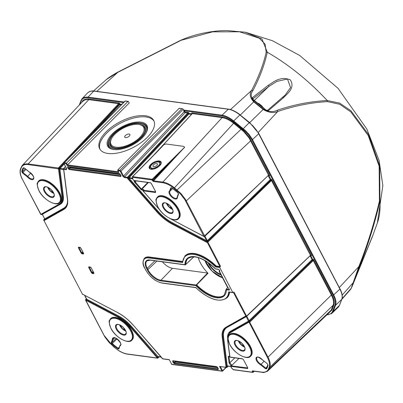 <?xml version="1.0" encoding="UTF-8"?>
<svg xmlns="http://www.w3.org/2000/svg" width="403" height="403" viewBox="0 0 403 403"><rect width="100%" height="100%" fill="white"/><g stroke="black" fill="none" stroke-linecap="round" stroke-linejoin="round"><path stroke-width="0.6" d="M258.741 103.38L258.106 103.521M245.019 32.195L261.965 38.95L267.28 52.244C264.635 64.545 259.844 77.341 252.913 90.625C250.344 93.879 250.701 97.531 253.991 101.581L263.502 109.243C268.62 111.963 273.204 112.296 277.254 110.236C293.787 104.649 310.436 101.415 327.211 100.528L339.664 103.113L350.867 110.689L368.594 134.637L379.686 165.809L379.918 201.354C374.558 224.133 367.677 246.062 359.275 267.129L351.436 287.974A1.934 1.501 -155.2 0 1 351.431 287.994A1.934 1.501 -155.2 0 1 351.215 288.311L358.826 266.595C367.204 245.603 374.07 223.776 379.425 201.107L379.158 166.253L368.236 135.569L350.771 111.863L339.714 104.276L327.412 101.611C310.718 102.599 294.165 105.898 277.753 111.51C273.39 113.308 268.524 112.628 263.159 109.465L253.754 101.888C249.951 97.662 249.23 93.849 251.598 90.443C258.57 77.22 263.431 64.5 266.176 52.279L265.098 44.164L259.371 38.22L239.528 31.802L212.492 31.862L180.267 40.507M355.486 277.244A0.967 0.519 -156.2 0 0 355.506 277.209A0.967 0.519 -156.2 0 0 355.522 277.163L354.529 279.803A0.967 0.816 15.8 0 0 354.58 279.637M372.291 236.616L365.314 253.991A0.967 0.519 -158 0 0 365.33 253.955L372.473 236.41L377.354 222.945L382.85 185.526L379.082 160.394L366.806 128.955L338.001 88.297L299.691 55.463L272.383 40.698L245.664 32.326M355.522 277.163L372.342 236.752L353.567 282.841M266.111 110.105L268.443 110.598A0.967 0.71 -130.8 0 0 267.411 110.452A0.967 0.71 -130.8 0 0 267.401 110.462L266.111 110.105L252.661 99.057M282.71 97.4L285.279 94.947L290.548 87.537L287.475 79.003L276.881 81.416L268.68 86.569L252.782 98.926A0.967 0.705 -128.2 0 0 252.364 97.642L252.092 98.816L253.049 99.581M254.248 100.498L268.68 86.569A0.967 0.72 -127.5 0 0 268.277 85.28C273.808 81.93 280.342 75.835 290.306 79.854C295.349 87.874 287.772 93.123 283.601 97.622L268.443 110.598M350.706 289.289L351.215 288.311L342.016 298.704M180.312 40.693L117.757 72.384L106.256 79.643L93.561 90.937M327.412 101.611A1.934 1.365 87.9 0 0 327.211 100.528A136.179 66.641 44.9 0 0 267.28 52.244A1.934 1.647 -168.8 0 0 266.176 52.279M252.913 90.625A1.934 1.506 -152.9 0 0 251.598 90.443L230.496 109.551M96.801 91.365L117.757 72.384A1.934 0.292 -119.2 0 0 117.54 72.268C108.1 77.572 105.893 79.985 106.261 79.643M253.991 101.581L240.334 115.011M263.502 109.243A1.934 0.494 135.7 0 0 263.159 109.465L249.739 122.588M277.254 110.236A1.934 1.315 71.9 0 1 277.753 111.51L258.242 132.446M377.354 222.945A136.179 66.641 44.9 0 0 379.918 201.354A1.934 0.262 -167.4 0 0 379.425 201.107M359.275 267.129A1.934 0.529 -158.7 0 0 358.826 266.595L339.336 287.51M353.774 281.914A1.934 1.768 -164.8 0 1 353.522 282.317L342.187 295.122M361.476 263.315A0.967 0.494 22 0 1 361.577 263.698A0.967 0.494 22 0 1 361.567 263.728M282.427 97.647A0.967 0.73 49.7 0 1 283.601 97.622M229.287 292.165A29.661 14.518 44.9 0 1 226.954 297.862L227.262 297.555A29.661 14.518 -135.1 0 0 229.569 292.205M149.271 256.978A15.49 7.581 -135.1 0 0 144.622 258.147L144.314 258.459A15.49 7.581 44.9 0 1 148.964 257.29L149.271 256.978L182.529 261.466M216.164 266.005A29.661 14.518 -135.1 0 0 185.239 255.683L184.932 255.991A29.661 14.518 44.9 0 1 215.852 266.318L216.164 266.005L219.887 266.509L207.273 242.379L206.679 242.299L206.85 241.634L207.374 241.704L271.682 179.476L271.446 180.499L207.888 242.132L220.501 266.262L219.887 266.509M231.02 365.803L229.08 362.927L228.274 356.574A0.484 0.358 -7.3 0 0 228.944 356.484L229.75 362.836L231.866 365.098L231.045 365.869L247.669 367.879M131.665 330.525A15.107 7.39 44.9 0 1 132.184 339.815L131.887 340.112A15.107 7.39 44.9 0 0 131.368 330.823A15.107 7.39 44.9 0 0 120.643 319.75A15.107 7.39 44.9 0 0 110.482 318.788L110.78 318.491A15.107 7.39 44.9 0 1 120.94 319.448A15.107 7.39 44.9 0 1 131.665 330.525M250.454 346.55A15.107 7.39 44.9 0 1 250.973 355.839L250.676 356.136A15.107 7.39 44.9 0 0 250.157 346.852A15.107 7.39 44.9 0 0 239.432 335.775A15.107 7.39 44.9 0 0 229.277 334.812L229.574 334.515A15.107 7.39 44.9 0 1 239.735 335.477A15.107 7.39 44.9 0 1 250.454 346.55M59.704 192.876A15.107 7.39 44.9 0 1 60.223 202.165L59.926 202.462A15.107 7.39 44.9 0 0 59.407 193.178A15.107 7.39 44.9 0 0 48.682 182.101A15.107 7.39 44.9 0 0 38.522 181.143L38.819 180.841A15.107 7.39 44.9 0 1 48.98 181.803A15.107 7.39 44.9 0 1 59.704 192.876M178.494 208.905A15.107 7.39 44.9 0 1 179.013 218.189L178.715 218.491A15.107 7.39 44.9 0 0 178.197 209.202A15.107 7.39 44.9 0 0 167.477 198.13A15.107 7.39 44.9 0 0 157.316 197.168L157.613 196.871A15.107 7.39 44.9 0 1 167.774 197.828A15.107 7.39 44.9 0 1 178.494 208.905M148.173 161.014L132.602 176.645L152.183 179.285L184.544 147.332L183.879 146.395L166.192 144.007L164.041 144.566L147.992 161.195M219.882 266.857L219.766 267.537L215.58 266.967L215.852 266.318L219.882 266.857L220.501 266.262M196.029 287.541L195.712 287.485A29.177 14.281 -135.1 0 0 228.627 291.928L232.813 292.492L219.766 267.537M232.813 292.492L233.322 292.573L233.941 291.979L246.555 316.103L246.44 316.431A0.484 0.353 -82.3 0 1 245.941 316.35L233.448 292.452M264.136 361.244L260.57 364.765A5.36 2.625 44.9 0 1 256.086 357.914A5.36 2.625 44.9 0 1 262.474 359.819L267.27 363.682L268.02 364.977A0.484 0.393 -172.9 0 1 267.839 364.619L267.27 363.682M172.736 188.533L170.051 191.087A4.876 2.388 -135.1 0 0 171.814 196.226A4.876 2.388 -135.1 0 0 176.957 197.974L177.219 196.825M114.865 337.88L113.062 339.538L111.868 342.636L112.236 343.411A26.296 12.866 -135.1 0 0 118.245 348.252L119.313 347.114M100.015 149.342A30.502 14.407 152.4 0 1 113.671 127.308A30.502 14.407 152.4 0 1 146.103 116.991A30.502 14.407 152.4 0 1 154.011 121.112M113.671 149.543A22.195 10.483 152.4 0 1 113.329 149.493A22.195 10.483 152.4 0 1 110.8 135.519A22.195 10.483 152.4 0 1 136.506 122.084A22.195 10.483 152.4 0 1 146.536 132.134A22.195 10.483 152.4 0 1 113.671 149.543M158.303 161.996A5.038 2.378 152.4 0 1 159.669 162.772A5.038 2.378 152.4 0 1 157.553 166.444A5.038 2.378 152.4 0 1 152.107 168.212A5.038 2.378 152.4 0 1 150.742 167.436A5.038 2.378 152.4 0 1 152.858 163.764A5.038 2.378 152.4 0 1 158.303 161.996M153.654 166.661A2.519 1.189 152.4 0 1 153.619 164.767A2.519 1.189 152.4 0 1 156.974 163.598A2.519 1.189 152.4 0 1 156.545 165.648A2.519 1.189 152.4 0 1 154.888 166.515A2.519 1.189 152.4 0 1 153.654 166.661M21.843 165.95L22.225 165.477M22.251 165.452L24.714 164.041L27.605 163.85L58.354 167.986L118.613 103.687L119.147 104.1L58.888 168.399L59.06 168.716L60.037 168.394L63.342 168.847M118.613 103.687L88.277 99.586L85.386 99.783L82.917 101.198M127.534 354.025L126.673 353.879M246.762 316.219L249.15 320.748L248.923 321.67L249.205 321.72L312.763 260.081L313.277 260.514L249.719 322.153L268.02 357.154C270.131 361.295 270.72 364.69 269.788 367.329L267.955 370.815C265.26 372.357 263.265 372.846 261.975 372.286A0.484 0.353 -82.3 0 1 261.743 372.105C265.199 372.513 267.446 371.475 268.484 368.997L269.128 367.324C270.035 364.745 269.461 361.436 267.406 357.401L249.104 322.395L248.722 322.314A0.484 0.418 -119.5 0 1 248.701 321.654L246.213 316.536M267.95 370.825L267.003 371.521M330.112 311.801L331.281 310.008L333.12 305.227C334.057 302.577 333.467 299.182 331.357 295.041L313.277 260.514M203.923 236.455L184.866 199.666L180.494 193.979L174.005 188.282C170.026 185.128 166.273 183.284 162.747 182.745L153.493 181.496L152.445 180.655L153.069 180.398L153.583 180.831L162.837 182.08C166.454 182.63 170.303 184.519 174.393 187.753L180.972 193.541L185.456 199.379L204.724 236.087L204.603 236.41A0.484 0.353 97.7 0 1 204.346 236.511L204.17 236.49A0.484 0.353 97.7 0 0 204.261 236.485M268.665 175.421L249.089 138.007L243.608 131.489L233.68 123.318C229.599 120.079 225.751 118.185 222.134 117.636L192.322 113.611L153.009 156.021M145.473 115.782A30.502 14.407 152.4 0 1 153.729 120.492A30.502 14.407 152.4 0 1 133.373 147.392A30.502 14.407 152.4 0 1 99.667 148.752A30.502 14.407 152.4 0 1 112.467 126.502A30.502 14.407 152.4 0 1 145.473 115.782M125.152 100.967L128.199 101.38A0.484 0.353 97.7 0 1 128.431 101.561L129.182 102.997L67.497 164.908L118.406 171.779M157.135 151.79L164.041 144.566M184.544 147.332L153.583 180.831A0.484 0.353 -82.3 0 0 153.493 181.496M160.968 162.792A6.196 2.927 -27.6 0 0 158.374 162.006M150.853 165.935A6.196 2.927 -27.6 0 0 150.022 168.519M150.742 167.436L151.14 168.192A5.038 2.378 -27.6 0 0 152.5 168.973A5.038 2.378 -27.6 0 0 153.679 168.963M159.245 166.051A5.038 2.378 -27.6 0 0 160.062 163.527L159.669 162.772M113.691 149.548A21.515 10.166 152.4 0 1 109.268 139.398M140.566 123.036A21.515 10.166 152.4 0 1 146.375 132.456M113.958 149.578A21.495 10.156 152.4 0 1 109.001 139.947L109.314 139.307A20.82 9.833 152.4 0 1 140.466 123.021A20.82 9.833 152.4 0 1 141.216 137.876A20.82 9.833 152.4 0 1 114.517 148.692A20.82 9.833 152.4 0 1 109.314 139.307M140.466 123.021L141.166 123.132A21.495 10.156 152.4 0 1 146.249 132.698M129.116 134.038A2.907 1.37 152.4 0 1 129.847 135.348A2.907 1.37 152.4 0 1 125.499 137.619A2.907 1.37 152.4 0 1 125.393 135.549A2.907 1.37 152.4 0 1 129.116 134.038M138.652 124.467A18.397 8.69 -27.6 0 0 111.409 138.899A18.397 8.69 -27.6 0 0 116.009 147.201A18.397 8.69 -27.6 0 0 139.599 137.635A18.397 8.69 -27.6 0 0 138.934 124.512A18.397 8.69 -27.6 0 0 138.652 124.467M144.168 133.076A19.077 9.012 -27.6 0 0 139.639 124.623L138.934 124.512M111.409 138.899L111.097 139.544A19.077 9.012 -27.6 0 0 115.46 148.087M144.279 132.864A19.092 9.022 -27.6 0 0 139.075 124.532M111.349 139.025A19.092 9.022 -27.6 0 0 115.218 148.057M139.498 123.62A19.772 9.34 -27.6 0 0 114.145 133.897A19.772 9.34 -27.6 0 0 114.855 148.002A19.772 9.34 -27.6 0 0 115.162 148.047A19.772 9.34 -27.6 0 0 144.44 132.537A19.772 9.34 -27.6 0 0 139.498 123.62M182.413 108.694L179.108 108.387A0.484 0.353 -82.3 0 1 179.37 108.281L182.942 108.916L183.818 110.437L184.08 111.807L185.138 112.644L124.562 176.917L127.408 177.3L187.672 113.006L188.201 113.419L187.687 112.986L188.433 112.407L188.211 113.409L127.942 177.713L128.26 178.317L128.456 177.481L132.401 178.161M179.108 108.387L117.721 169.995L119.903 170.293L181.879 108.76M66.55 163.094L127.937 101.48L125.096 101.113L64.364 162.797L66.55 163.094L67.497 164.908L67.069 165.542L66.122 163.729L66.55 163.094M128.199 101.38A0.484 0.353 97.7 0 0 127.937 101.48M30.719 173.013L27.772 176.378A4.876 2.388 -135.1 0 0 33.363 178.6C34.492 177.642 33.127 175.451 29.263 172.021M117.026 338.888L111.797 343.9L111.208 342.631L112.387 339.573L113.062 339.538A4.876 2.388 -135.1 0 1 113.439 338.102C114.24 335.009 123.499 345.144 120.346 344.988A4.876 2.388 -135.1 0 1 120.084 345.185L118.814 348.409A0.484 0.413 21.1 0 0 118.966 348.882L117.913 348.827A26.779 13.103 44.9 0 1 111.797 343.9M23.908 167.865A26.296 12.866 -135.1 0 0 22.452 171.668L25.263 168.802M27.767 176.383L27.323 176.862L22.528 172.998L21.777 171.708A0.484 0.393 -172.9 0 0 22.452 171.668L22.906 172.469L27.772 176.378M187.828 258.575A25.787 12.619 -135.1 0 0 185.929 264.333L193.818 256.766M193.304 257.265L185.929 264.333M196.664 284.866L204.845 275.869L207.605 273.048L207.983 273.269L196.664 284.866A25.787 12.619 -135.1 0 0 224.36 294.976M229.448 289.475L226.259 289.052L226.35 289.752L226.259 289.052L227.655 287.591M162.364 261.809A11.622 5.687 -135.1 0 0 172.459 268.302L160.953 280.241L196.165 284.992L204.845 275.869M198.216 257.567A25.47 12.463 -135.1 0 0 207.983 273.269M172.459 268.302L207.605 273.048M215.449 268.947C203.414 257.809 194.155 254.404 187.672 258.726A25.787 12.619 -135.1 0 0 185.622 264.811L184.937 264.706L185.617 264.816M43.801 219.973L43.801 219.7L44.471 219.726L44.678 218.945L44.501 219.529M246.843 316.345L227.252 327.312A28.789 14.09 -135.1 0 0 223.554 336.923L227.242 365.904L225.952 366.639L222.199 337.125A29.757 14.563 44.9 0 1 226.023 327.191L245.351 316.269L246.555 316.103L310.35 255.472M204.941 236.193L207.626 241.261L206.85 241.634L172.393 223.489L172.65 222.864L206.568 240.722L204.366 236.516M206.679 242.299L172.136 224.113L172.393 223.489A29.273 14.327 44.9 0 1 157.064 211.142L128.26 178.317L127.68 178.655L127.318 177.965L124.477 177.582L122.905 176.318L123.525 176.066L124.562 176.917A0.484 0.353 -82.3 0 0 124.477 177.582M134.521 180.68L135.196 181.965L141.413 189.047L140.909 189.46L134.693 182.378L133.856 180.468M63.432 168.978L63.573 168.686L66.712 168.998M338.258 307.212L339.422 305.424L341.744 299.394C342.671 296.754 342.082 293.359 339.976 289.218L258.237 132.904L256.001 129.499L252.495 125.439L239.83 114.931C235.75 111.691 231.901 109.797 228.284 109.243L93.773 91.093L90.343 91.229L87.854 92.655M183.718 110.241A0.967 0.458 152.4 0 1 184.403 110.11L222.083 115.193C225.7 115.747 229.549 117.641 233.629 120.88L245.629 130.723L249.266 134.703L252.147 138.944L333.8 295.097C335.911 299.238 336.5 302.628 335.568 305.273L333.221 311.373L332.052 313.161L328.173 314.733L327.009 314.743M332.042 313.171L331.15 313.846M81.733 99.163L84.207 97.37L87.516 97.047L124.099 101.974M310.471 255.144L311.499 255.638L310.673 255.527L312.688 259.381L313.514 259.497L313.297 260.494L312.773 260.071L313.514 259.497L331.971 294.8C334.137 299.041 334.737 302.522 333.785 305.232L331.941 310.013L328.853 312.995M248.495 320.929L249.109 320.687L312.073 259.628L312.773 260.071M268.64 175.129L204.744 236.385A0.484 0.484 0 0 1 204.346 236.511A0.484 0.353 97.7 0 1 204.109 236.329L268.66 175.114L269.667 175.622L268.841 175.512L270.856 179.365L271.682 179.476L311.499 255.638L310.527 255.396M327.191 314.572C329.906 314.547 331.699 313.479 332.556 311.368L334.908 305.267C335.815 302.688 335.241 299.379 333.185 295.344L251.543 139.211L248.737 135.076L245.19 131.197L233.251 121.409C229.267 118.25 225.509 116.407 221.982 115.868L184.302 110.785L184.705 111.555L184.08 111.807L123.525 176.066L120.95 171.139L183.229 109.304M245.84 316.415L246.178 316.531A0.484 0.484 0 0 0 246.576 316.395L310.501 255.437L271.446 180.499M192.216 113.621L191.757 112.855L222.224 116.966C225.932 117.53 229.876 119.469 234.062 122.784L244.052 131.015L249.664 137.695L269.667 175.622L268.695 175.376M192.11 113.349L192.171 113.651M119.157 104.09L118.633 103.672L119.374 103.092L119.147 104.1L119.787 104.72L88.69 137.897M117.913 348.827L118.245 348.252L118.885 348.293A0.484 0.413 21.1 0 0 118.814 348.409M262.434 359.874C258.756 357.159 256.953 356.358 257.033 357.476A4.876 2.388 -135.1 0 0 257.336 360.73A4.876 2.388 -135.1 0 0 260.892 364.181L265.743 368.105L266.464 368.246A0.484 0.423 -142.5 0 0 266.519 368.876L265.365 368.629L260.57 364.765M171.537 187.738L171.88 187.853A26.779 13.103 44.9 0 1 178 192.78L178.02 192.8M171.507 187.773L170.298 190.906L169.653 190.856L170.827 187.798L171.88 187.853M226.159 289.324L224.209 295.132A25.787 12.619 -135.1 0 1 196.17 284.986L195.883 285.641L160.857 280.916A12.433 6.085 44.9 0 1 147.402 270.07L146.611 268.559A12.433 6.085 44.9 0 1 149.911 259.98L184.937 264.706A26.271 12.856 44.9 0 1 215.404 268.816L218.345 269.209L219.393 270.055L219.857 270.947L219.6 271.617A0.484 0.353 -82.3 0 1 219.695 270.947L219.761 270.947M219.333 271.204L219.741 270.902M158.455 356.655L157.729 357.446L157.744 358.101A0.484 0.353 97.7 0 1 157.492 358.191A0.484 0.484 0 0 0 157.89 358.06M310.799 255.396L310.496 255.437M85.632 299.988L86.6 299.117M132.491 178.292L132.763 178.015M192.16 113.661L151.13 157.926M268.967 175.381L268.519 175.456M191.485 114.392L188.841 114.034L188.201 113.419M226.622 366.468L226.798 367.415A0.484 0.353 -82.3 0 1 226.315 367.324L225.952 366.639M70.288 167.059L69.784 167.532L70.308 167.95L69.397 168.877L68.873 168.454L69.784 167.532L69.482 166.948M120.996 175.834L69.397 168.877A0.484 0.353 97.7 0 0 69.301 169.552L120.835 176.504L121.071 175.794M69.301 169.552L68.253 168.706L68.873 168.454L68.052 166.756M68.253 168.706L67.487 167.235L68.308 166.792M120.971 175.784L120.93 175.829A0.484 0.353 97.7 0 0 120.835 176.504M67.487 167.235L67.744 166.565A0.484 0.353 97.7 0 0 67.976 166.746L119.505 173.698L120.321 174.363L119.273 173.517A0.484 0.353 97.7 0 0 119.505 173.698M120.976 175.607L120.19 174.287M217.494 367.244L216.577 366.604A0.484 0.353 -82.3 0 0 216.809 366.78L218.376 368.881M218.134 369.586L174.439 363.692A0.484 0.353 -82.3 0 1 174.534 363.022L218.23 368.916A0.484 0.353 -82.3 0 0 218.134 369.586L218.265 368.846M217.716 367.798L175.446 362.096L174.615 361.088M175.426 361.199L175.542 361.426A0.484 0.353 97.7 0 1 175.446 362.096L174.534 363.022L174.01 362.599L175.542 361.426L217.242 367.047M216.809 366.78L173.104 360.887A0.484 0.353 -82.3 0 1 172.877 360.705L172.62 361.375L173.184 360.897M174.439 363.692L173.391 362.846L174.01 362.599L173.24 361.123L173.441 360.932M207.172 241.473L206.648 240.848L207.263 240.682L270.242 179.612L270.756 180.04L207.626 241.261M154.843 154.258L163.905 144.617M252.797 371.047L252.228 371.526L252.485 370.856L261.743 372.105M184.599 147.412L152.707 179.708L153.069 180.398L168.278 164.076L167.754 163.658M133.902 180.423L133.872 180.489A0.484 0.484 0 0 0 134.244 180.65L150.556 182.841A0.484 0.353 -82.3 0 1 150.324 182.66L133.937 180.468A0.484 0.383 88.7 0 0 134.315 180.64M150.324 182.66L151.372 183.506L155.623 191.637M155.739 191.863L155.482 192.528A0.484 0.353 -82.3 0 1 155.578 191.858L143.146 190.181A0.484 0.353 97.7 0 0 143.05 190.851L143.025 190.795M143.05 190.166L143.72 189.566L143.075 190.181M143.005 190.478L143.72 189.566L141.821 189.309A0.484 0.353 -82.3 0 0 141.73 189.974L143.015 190.201M147.78 182.468L141.413 189.047L141.821 189.309L148.364 182.544M247.689 367.924L247.628 367.924A0.484 0.353 -82.3 0 0 247.528 368.599L247.79 367.929L243.417 359.572L242.369 358.73A0.484 0.353 -82.3 0 0 242.606 358.912L243.417 359.572M243.291 359.37L247.79 367.929M247.528 368.599L231.126 366.367A0.484 0.358 172.7 0 1 230.944 366.131A0.484 0.484 0 0 1 231.08 365.728L231.115 365.702M230.964 365.395A0.484 0.338 177.1 0 1 231.151 365.642A0.484 0.358 172.7 0 0 230.969 365.425L231.866 365.098L231.267 365.702A0.484 0.322 105.1 0 0 231.126 366.367L231.196 367.541M228.98 356.338L228.869 356.398A0.484 0.353 -82.3 0 1 228.637 356.217L228.274 356.574M215.404 268.816L215.706 268.872L215.404 268.816M218.345 269.209A0.484 0.353 97.7 0 0 218.577 269.39L215.54 268.982M229.428 289.43L229.383 289.475A0.484 0.353 97.7 0 0 229.287 290.145L226.35 289.752A26.271 12.856 44.9 0 1 195.883 285.641M229.428 289.253L229.287 290.145M228.949 288.513L228.264 287.923A0.484 0.353 -82.3 0 1 228.033 287.742L229.08 288.583M21.777 171.708A26.779 13.103 44.9 0 1 23.278 167.804A0.484 0.423 37.5 0 0 23.898 167.86M23.278 167.804L24.432 168.051L29.228 171.915A5.36 2.625 44.9 0 1 33.711 178.766A5.36 2.625 44.9 0 1 27.323 176.862M178 192.78L178.584 194.05L177.411 197.107L177.315 196.558M120.079 345.195L118.966 348.882M215.58 266.967A29.177 14.281 -135.1 0 0 182.665 262.529L182.589 261.829L182.665 262.529L148.863 257.97A15.007 7.345 -135.1 0 0 144.873 268.327L145.664 269.839A15.007 7.345 -135.1 0 0 161.91 282.926L195.712 287.485M245.634 316.456L245.351 316.269M206.648 240.848L207.177 240.475M132.542 178.861L128.345 177.97M228.224 366.186L226.939 367.38A0.484 0.484 0 0 1 226.546 367.506L219.524 366.408L226.315 367.324L227.927 366.146M171.567 364.03L169.265 359.627L171.683 364.252L221.942 371.032L219.524 366.408M122.905 176.318L120.326 171.391L119.802 170.968L117.948 170.716L117.721 169.995M162.021 357.914L162.474 358.715L169.265 359.627M133.202 325.08L162.474 358.715A0.484 0.353 -82.3 0 0 162.711 358.892L169.331 359.788M117.948 170.716L118.598 171.96M83.295 294.553L117.661 312.567A29.757 14.563 44.9 0 1 133.242 325.12L162.117 358.025M66.122 163.729L64.263 163.477L64.137 163.809L66.596 168.509M44.678 218.945L63.734 208.17A0.484 0.418 -119.5 0 1 63.755 208.83L44.471 219.726L44.446 220.411L43.851 220.33L82.524 294.301L83.114 294.381M66.712 168.736L66.329 169.739L63.483 169.356L63.664 169.854M41.308 214.517A0.484 0.272 -67.6 0 1 41.076 214.366A0.484 0.418 60.5 0 0 41.69 214.431L42.416 214.426L44.778 219.01M63.901 163.366L58.994 168.6L58.37 168.852L28.054 164.575C24.598 164.167 22.351 165.205 21.314 167.683L20.669 169.356C19.757 171.935 20.331 175.245 22.392 179.28L40.869 214.31A0.484 0.353 97.7 0 0 41.146 214.492M40.869 214.31L59.11 204.175A22.639 11.077 -135.1 0 0 62.017 196.619L58.516 169.079L59.06 168.716L59.191 168.978A0.484 0.358 172.7 0 1 58.516 169.079L58.37 168.852M63.488 169.547L59.191 168.978L62.697 196.523A23.122 11.314 44.9 0 1 60.959 203.303A23.122 11.314 44.9 0 1 59.725 204.24A0.484 0.418 60.5 0 1 59.644 204.301L60.959 203.303M227.504 337.518A23.606 11.551 44.9 0 1 230.647 331.18A0.484 0.418 -119.5 0 1 230.667 331.84L248.923 321.67A0.484 0.272 112.4 0 0 248.722 322.314L230.687 332.505A22.639 11.077 -135.1 0 0 227.776 340.061A0.484 0.358 -7.3 0 1 227.594 339.82L229.755 356.816A0.484 0.358 -7.3 0 0 229.942 357.053L242.369 358.73M310.088 255.829L312.073 259.628L312.688 259.381A0.484 0.353 -82.3 0 1 312.587 260.061L249.029 321.695A0.484 0.353 97.7 0 0 248.928 322.37M232.889 369.35L232.516 368.81L233.01 369.576L252.59 372.216L252.228 371.526M231.297 367.622L232.647 368.886M231.408 367.823L231.196 367.596A0.484 0.484 0 0 1 231.105 367.385A0.484 0.358 -7.3 0 0 231.282 367.601L231.428 367.828M170.247 218.633A22.639 11.077 -135.1 0 0 171.527 219.343L203.762 236.314A0.484 0.408 75.1 0 0 204.165 236.49L204.17 236.49A0.484 0.353 97.7 0 1 203.933 236.309M152.445 180.655L152.082 179.965L132.501 177.32L132.743 177.788M132.864 178.01L132.516 178.67M132.557 178.846A0.484 0.322 -15.1 0 0 132.733 179.093L133.872 180.489L132.683 179.068M84.711 295.313L86.746 299.222A0.484 0.282 -21.1 0 1 86.595 299.107A0.484 0.282 -21.1 0 0 86.595 299.107A0.484 0.282 -21.1 0 1 86.58 299.056L85.96 299.696A0.484 0.353 97.7 0 0 85.859 300.371L104.926 337.014L109.304 342.701L115.787 348.399C119.772 351.552 123.525 353.396 127.046 353.935L157.256 358.01L158.591 356.791M157.15 357.804L130.119 326.883L130.627 326.465L157.729 357.446A0.484 0.322 164.9 0 1 157.064 357.587L157.921 356.559A0.484 0.388 86.2 0 0 158.248 356.746L158.253 356.746A0.484 0.353 97.7 0 1 158.021 356.564L161.119 356.982M130.119 326.883A22.639 11.077 -135.1 0 0 118.265 317.337L86.035 300.366A0.484 0.408 -104.9 0 1 86.041 299.696L86.292 299.741L85.859 300.371M118.265 317.337L118.779 316.088L86.746 299.222L86.292 299.741L118.522 316.713A23.122 11.314 44.9 0 1 130.627 326.465L131.141 326.047L158.021 356.564M172.136 224.113A29.757 14.563 44.9 0 1 156.555 211.56L157.573 210.719L129.222 178.413A0.484 0.353 -82.3 0 1 129.313 177.748M129.101 178.373A0.484 0.297 -93.3 0 1 129.131 177.743L188.841 114.034A0.484 0.353 -82.3 0 0 188.931 113.369L192.045 113.787M249.15 320.748L230.647 331.18M230.979 366.408L227.242 365.904A0.484 0.353 97.7 0 0 227.473 366.085L226.773 366.277M42.305 214.315L60.339 204.301A23.606 11.551 44.9 0 0 63.372 196.422L59.891 169.048A0.484 0.312 -73.4 0 1 60.037 168.394M258.162 103.566A5.481 2.68 44.9 0 1 263.104 107.581M341.779 299.404L350.706 289.294L352.232 286.201A162.288 79.421 -135.1 0 0 354.529 279.803M265.884 110.241A162.288 79.421 -135.1 0 0 252.787 99.687M252.364 97.642L268.277 85.28M83.018 252.359L82.116 253.27L83.547 253.467A0.388 0.282 97.7 0 0 83.466 254.006L83.673 253.472L80.832 248.031L79.99 247.356A0.388 0.282 97.7 0 0 80.308 247.477M83.466 254.006L82.036 253.809A0.388 0.282 -82.3 0 1 82.116 253.27L81.698 252.933L82.761 251.86M78.953 247.225A0.388 0.282 -82.3 0 1 78.56 247.16L78.353 247.694L81.199 253.134L82.036 253.809M78.56 247.16L79.99 247.356M173.391 362.846L172.62 361.375M172.877 360.705L216.577 366.604M217.625 367.445L218.396 368.921M120.321 174.363L121.091 175.834M67.744 166.565L119.273 173.517M156.555 211.56L127.68 178.655M118.895 172.534L67.069 165.542M63.84 170.041L67.598 199.556A29.757 14.563 44.9 0 1 63.775 209.489L44.446 220.411M89.29 267.008L91.975 272.599L91.481 272.801L92.317 273.476L93.748 273.667L93.859 272.952M91.481 272.801L88.635 267.36L88.841 266.826L90.272 267.018A0.388 0.282 97.7 0 0 90.584 267.144M93.954 273.133L91.108 267.693L90.272 267.018M123.494 102.584L87.955 97.788C84.494 97.38 82.242 98.418 81.204 100.896L79.824 104.473M81.749 102.438L81.819 102.246C82.912 99.642 85.275 98.554 88.907 98.982L119.374 103.092L119.877 104.05L121.792 104.312M228.637 356.217L229.7 356.358M112.387 339.573A5.36 2.625 44.9 0 1 117.6 339.23A5.36 2.625 44.9 0 1 120.144 345.824M227.776 340.061L229.942 357.053A0.484 0.353 97.7 0 0 230.173 357.234L242.606 358.912M268.02 364.977A26.779 13.103 44.9 0 1 266.519 368.876M136.29 180.917L134.693 182.378M177.411 197.107A5.36 2.625 44.9 0 1 172.197 197.45A5.36 2.625 44.9 0 1 169.653 190.856M132.642 178.877L132.668 179.113A0.484 0.484 0 0 1 132.562 178.917L132.481 178.358M155.482 192.528L143.05 190.851L159.563 209.666M187.672 113.006L185.138 112.644A0.484 0.353 -82.3 0 0 185.229 111.974L188.433 112.407L188.931 113.369L188.312 113.621L128.456 177.481M132.718 177.909L132.627 178.005A0.484 0.353 -82.3 0 0 132.537 178.67L132.406 178.594A0.484 0.484 0 0 1 132.486 178.04L132.678 177.834M132.602 178.68A0.484 0.353 -82.3 0 1 132.693 178.015L132.743 177.96M162.747 182.745A0.484 0.353 -82.3 0 1 162.837 182.08L222.134 117.636A0.484 0.353 -82.3 0 0 222.224 116.966M251.21 140.32L185.813 201.329M65.503 166.6L63.573 168.686A0.484 0.353 -82.3 0 0 63.483 169.356L63.422 169.043M66.329 169.739A0.484 0.353 -82.3 0 1 66.414 169.074L66.651 168.817M88.907 98.982A0.484 0.353 97.7 0 1 88.816 99.647L28.145 163.91A0.484 0.353 97.7 0 0 28.054 164.575M267.406 357.401L268.02 357.154L331.357 295.041L331.971 294.8M170.237 207.782L171.084 206.946M184.705 111.555L185.229 111.974M159.316 160.978A6.68 3.159 152.4 0 1 157.049 167.693A6.68 3.159 152.4 0 1 149.251 166.641A6.68 3.159 152.4 0 1 159.316 160.978M234.062 122.784L174.005 188.282M176.63 190.392L241.558 128.824M333.785 305.232A0.484 0.413 -158.9 0 0 333.12 305.227L269.788 367.329A0.484 0.413 -158.9 0 1 269.128 367.324M268.484 368.997A0.484 0.413 -158.9 0 0 269.149 369.002L331.281 310.008A0.484 0.413 -158.9 0 1 331.941 310.013M220.421 366.68L222.567 370.78L225.912 367.42M221.982 115.868A0.484 0.353 97.7 0 1 222.083 115.193L228.284 109.243A0.484 0.353 97.7 0 1 228.546 109.142C232.178 109.697 236.017 111.581 240.052 114.779L233.251 121.409M88.731 91.929L91.98 90.912L94.035 90.992A0.484 0.353 97.7 0 0 93.773 91.093L88.056 97.108A0.484 0.353 -82.3 0 0 87.955 97.788M332.556 311.368A0.484 0.413 -158.9 0 0 333.221 311.373L339.422 305.424A0.484 0.413 -158.9 0 0 339.507 305.293L338.711 306.703M341.85 299.086A0.484 0.413 -158.9 0 1 341.744 299.394L335.568 305.273A0.484 0.413 -158.9 0 1 334.908 305.267M333.185 295.344L340.087 288.941C342.202 293.062 342.787 296.497 341.83 299.263L339.507 305.293A0.484 0.413 -158.9 0 0 339.533 305.136M258.681 133.403L258.701 133.756L251.996 140.043M242.818 129.116L249.507 122.401L258.812 133.479L339.956 288.87M253.054 371.082L253.215 371.959L253.966 371.203M238.954 358.418L231.453 365.738A0.484 0.353 -82.3 0 0 231.352 366.418M160.893 162.611A6.196 2.927 -27.6 0 0 159.215 161.653A6.196 2.927 -27.6 0 0 152.51 163.835A6.196 2.927 -27.6 0 0 149.911 168.353C149.311 168.943 150.631 169.129 153.875 168.917L158.455 166.711C160.847 164.333 161.663 162.968 160.893 162.611M244.515 347.048A6.393 3.128 44.9 0 1 238.767 341.784A6.393 3.128 44.9 0 1 238.385 340.938M235.669 344.892A6.393 3.128 -135.1 0 0 240.203 349.582A6.393 3.128 -135.1 0 0 244.505 349.985C244.072 348.887 247.346 350.595 241.876 343.306C235.594 338.616 236.42 341.114 235.448 340.963A6.393 3.128 -135.1 0 0 235.669 344.892M125.726 331.024A6.393 3.128 44.9 0 1 119.973 325.76A6.393 3.128 44.9 0 1 119.59 324.914M116.875 328.868A6.393 3.128 -135.1 0 0 121.414 333.553A6.393 3.128 -135.1 0 0 125.711 333.961C125.278 332.863 128.557 334.566 123.081 327.276C116.805 322.591 117.631 325.085 116.658 324.939A6.393 3.128 -135.1 0 0 116.875 328.868M163.709 207.248A6.393 3.128 -135.1 0 0 168.242 211.933A6.393 3.128 -135.1 0 0 172.544 212.341C172.111 211.243 175.391 212.945 169.915 205.656C163.633 200.966 164.459 203.465 163.487 203.319A6.393 3.128 -135.1 0 0 163.709 207.248M172.56 209.404A6.393 3.128 44.9 0 1 166.807 204.135A6.393 3.128 44.9 0 1 166.424 203.293M53.765 193.38A6.393 3.128 44.9 0 1 48.017 188.11A6.393 3.128 44.9 0 1 47.635 187.264M44.914 191.224A6.393 3.128 -135.1 0 0 49.453 195.908A6.393 3.128 -135.1 0 0 53.75 196.311C53.317 195.213 56.596 196.921 51.121 189.632C44.844 184.942 45.67 187.44 44.698 187.294A6.393 3.128 -135.1 0 0 44.914 191.224M235.045 345.149A6.876 3.365 44.9 0 1 239.563 341.437A6.876 3.365 44.9 0 1 244.425 350.736A6.876 3.365 44.9 0 1 235.045 345.149M229.821 344.444A14.619 7.153 -135.1 0 0 249.774 356.333A14.619 7.153 -135.1 0 0 239.437 336.55A14.619 7.153 -135.1 0 0 229.821 344.444M44.29 191.475A6.876 3.365 44.9 0 1 48.813 187.763A6.876 3.365 44.9 0 1 53.675 197.062A6.876 3.365 44.9 0 1 44.29 191.475M39.071 190.77A14.619 7.153 -135.1 0 0 59.024 202.659A14.619 7.153 -135.1 0 0 48.682 182.876A14.619 7.153 -135.1 0 0 39.071 190.77M163.084 207.505A6.876 3.365 44.9 0 1 167.603 203.792A6.876 3.365 44.9 0 1 172.464 213.091A6.876 3.365 44.9 0 1 163.084 207.505M157.86 206.799A14.619 7.153 -135.1 0 0 177.814 218.683A14.619 7.153 -135.1 0 0 167.477 198.901A14.619 7.153 -135.1 0 0 157.86 206.799M116.25 329.125A6.876 3.365 44.9 0 1 120.774 325.412A6.876 3.365 44.9 0 1 125.635 334.712A6.876 3.365 44.9 0 1 116.25 329.125M111.032 328.42A14.619 7.153 -135.1 0 0 130.985 340.303A14.619 7.153 -135.1 0 0 120.643 320.521A14.619 7.153 -135.1 0 0 111.032 328.42M171.391 207.354L170.645 208.094M171.164 207.046L170.338 207.862L171.169 207.056M229.08 362.927A0.484 0.358 -7.3 0 0 229.75 362.836L234.848 357.864M111.208 342.631A0.484 0.413 21.1 0 0 111.868 342.636L116.306 338.439M265.365 368.629L267.436 366.392M25.958 169.361L22.528 172.998M219.6 271.617L228.033 287.742M148.863 257.97A0.484 0.353 97.7 0 1 148.964 257.29L182.499 261.814M154.878 260.796L147.226 268.312L148.017 269.824A11.949 5.849 -135.1 0 0 160.953 280.241A0.484 0.353 97.7 0 0 160.857 280.916M147.402 270.07L156.923 261.073M149.911 259.98A0.484 0.353 97.7 0 0 150.148 260.162L146.858 260.922A11.949 5.849 -135.1 0 0 147.226 268.312L146.611 268.559M219.65 270.73L219.474 270.917A0.484 0.353 -82.3 0 0 219.378 271.587L219.323 271.274M120.411 174.711L70.308 167.95A0.484 0.353 -82.3 0 0 70.404 167.28L119.938 173.965M86.499 298.915L85.784 299.671A0.484 0.353 97.7 0 0 85.683 300.351L103.984 335.351M127.046 353.935A0.484 0.353 97.7 0 0 127.283 354.116L157.492 358.191A0.484 0.353 97.7 0 1 157.256 358.01L158.873 356.831M121.202 104.911L119.787 104.72A0.484 0.353 -82.3 0 0 119.877 104.05L119.253 104.306L69.921 156.938M64.173 164.056L60.092 168.409A0.484 0.353 -82.3 0 0 60.002 169.074M44.662 218.9L43.952 219.655A0.484 0.353 97.7 0 0 43.851 220.33L82.524 294.301A0.484 0.353 -82.3 0 0 82.756 294.482L83.265 294.553M270.932 180.065L270.756 180.04A0.484 0.353 -82.3 0 0 270.856 179.365L270.242 179.612L268.257 175.809M157.573 210.719A28.789 14.09 -135.1 0 0 172.65 222.864M140.909 189.46L141.73 189.974M63.734 208.17A28.789 14.09 -135.1 0 0 67.548 201.293M118.779 316.088A23.606 11.551 44.9 0 1 131.141 326.047M93.3 272.025L92.393 272.937L91.975 272.599L93.038 271.526M92.317 273.476A0.388 0.282 97.7 0 1 92.393 272.937L93.939 273.098M79.008 247.341L81.698 252.933L81.199 253.134M64.042 162.913L64.364 162.797A0.484 0.353 -82.3 0 0 64.263 163.477M119.802 170.968A0.484 0.353 -82.3 0 1 119.903 170.293L120.95 171.139L120.326 171.391M310.567 255.401A0.484 0.353 -82.3 0 1 310.673 255.527L310.33 255.593M184.403 110.11A0.484 0.353 97.7 0 0 184.302 110.785L183.677 111.037M268.736 175.386A0.484 0.353 -82.3 0 1 268.841 175.512L268.499 175.577M249.205 321.72L249.719 322.153L249.104 322.395A0.484 0.353 97.7 0 1 249.205 321.72M127.408 177.3L127.942 177.713L127.318 177.965A0.484 0.353 -82.3 0 1 127.408 177.3M58.354 167.986L58.888 168.399L58.264 168.65A0.484 0.353 97.7 0 1 58.354 167.986M207.374 241.704L207.888 242.132L207.273 242.379A0.484 0.353 -82.3 0 1 207.374 241.704M81.204 100.896A0.484 0.413 -158.9 0 1 81.124 100.307M222.567 370.78L222.436 371.113A0.484 0.353 -82.3 0 1 221.942 371.032L222.567 370.78M88.635 267.36L89.088 266.977M88.841 266.826A0.388 0.282 97.7 0 0 89.028 266.972L91.007 267.532M91.108 267.693L93.849 273.073M93.874 273.128L93.828 273.128A0.388 0.282 97.7 0 0 93.748 273.667M78.353 247.694L78.812 247.316M228.153 287.883A0.484 0.353 -82.3 0 1 227.806 287.712L227.69 287.485M171.487 187.808A0.484 0.413 -158.9 0 1 170.827 187.798M178.584 194.05A0.484 0.413 -158.9 0 1 178.428 193.581L178.433 193.576M267.335 363.743L262.444 359.879M195.782 287.646L162.142 283.108A0.484 0.353 -82.3 0 1 161.91 282.926M162.142 283.108C155.457 281.551 149.921 277.103 145.533 269.763L144.873 268.327M227.252 327.312A0.484 0.418 60.5 0 0 226.849 327.145M226.637 327.251A0.484 0.418 -119.5 0 1 226.023 327.191M223.554 336.923A0.484 0.358 -7.3 0 0 222.874 337.024A29.273 14.327 44.9 0 1 225.076 328.435A29.273 14.327 44.9 0 1 226.476 327.347M226.597 366.282L222.874 337.024A0.484 0.358 172.7 0 1 222.199 337.125M171.915 364.433A0.484 0.353 -82.3 0 1 171.683 364.252L171.552 364.176A0.484 0.484 0 0 0 171.915 364.433L222.174 371.213A0.484 0.484 0 0 0 222.582 371.077L226.189 367.455M162.359 358.489L162.344 358.64A0.484 0.484 0 0 0 162.711 358.892M117.878 312.688L117.731 312.698C123.318 315.685 128.466 319.836 133.176 325.14L133.242 325.12M83.235 294.538L117.661 312.567M64.137 163.809L64.077 162.872L125.036 101.017M82.403 294.074L82.393 294.225A0.484 0.484 0 0 0 82.756 294.482M43.796 220.018L43.72 220.255A0.484 0.484 0 0 1 43.801 219.695M63.669 169.89L67.417 199.319C67.845 203.026 67.145 205.802 65.316 207.646A29.273 14.327 -135.1 0 1 63.755 208.83A0.484 0.418 60.5 0 0 63.775 209.489M20.588 168.761A0.484 0.413 21.1 0 0 20.669 169.356M22.392 179.28L40.572 214.058M59.11 204.175A0.484 0.418 60.5 0 0 59.644 204.301L41.61 214.487A0.484 0.484 0 0 1 41.187 214.517L40.925 214.467A0.484 0.353 97.7 0 1 40.693 214.285L40.562 214.21A0.484 0.484 0 0 0 40.925 214.467A0.484 0.353 97.7 0 0 41.015 214.461M21.233 167.089A0.484 0.413 21.1 0 0 21.314 167.683M59.916 204.14A0.484 0.418 -119.5 0 1 60.339 204.301M62.017 196.619A0.484 0.358 -7.3 0 0 62.697 196.523A0.484 0.358 172.7 0 1 63.372 196.422M230.687 332.505A0.484 0.418 60.5 0 1 230.667 331.84A23.122 11.314 -135.1 0 0 229.433 332.777L227.594 339.82M261.975 372.286L252.711 371.037A0.484 0.353 -82.3 0 1 252.485 370.856M252.59 372.216L253.215 371.959L253.084 372.296A0.484 0.353 -82.3 0 1 252.59 372.216M233.241 369.752A0.484 0.484 0 0 1 232.879 369.501L233.01 369.576A0.484 0.353 97.7 0 0 233.241 369.752L252.822 372.397A0.484 0.484 0 0 0 253.23 372.256L254.243 371.244M232.516 368.81L231.831 368.221A0.484 0.353 -82.3 0 1 231.599 368.04M231.801 368.211A0.484 0.353 -82.3 0 1 231.534 368.03L231.403 367.954A0.484 0.484 0 0 0 231.765 368.211L231.831 368.221M231.1 367.365L230.944 366.131A0.484 0.358 172.7 0 1 231.045 365.869M152.707 179.708L152.082 179.965A0.484 0.353 -82.3 0 1 152.183 179.285L152.707 179.708M132.451 176.937L132.602 176.645A0.484 0.353 97.7 0 0 132.501 177.32L132.446 177.008M127.283 354.116C123.645 353.557 119.817 351.678 115.782 348.474L115.787 348.399M103.868 335.13L113.162 346.363L115.782 348.474M85.627 300.039L85.552 300.275A0.484 0.484 0 0 1 85.632 299.716L86.459 298.84M240.047 114.86L249.502 122.477M222.491 277.717A16.795 8.216 44.9 0 1 205.006 260.615L211.983 271.078L222.491 277.717M205.142 260.701A16.468 8.06 -135.1 0 0 222.421 277.581M221.035 274.932A13.128 6.423 44.9 0 1 208.003 262.544M208.819 263.134A12.674 6.201 -135.1 0 0 220.683 274.262M258.771 103.39L263.96 108.291M285.274 94.942L284.825 95.41M117.54 72.268L180.252 40.496C198.362 32.421 217.469 30.421 227.393 30.603L245.049 32.2M353.562 282.851L372.473 236.415M365.314 253.991L355.506 277.204L352.232 286.201M267.406 110.462L285.259 94.967M22.261 179.204C20.145 175.088 19.561 171.648 20.513 168.882L22.236 165.477L82.897 101.218M267.93 370.841L330.062 311.846M338.233 307.237L332.032 313.186M87.864 92.65L82.141 98.664M219.615 270.655L219.328 270.952A0.484 0.484 0 0 0 219.247 271.511L227.675 287.636A0.484 0.484 0 0 0 228.043 287.893L228.264 287.923M159.165 356.872L157.885 358.065M65.462 166.525L63.427 168.726A0.484 0.484 0 0 0 63.352 169.28L63.684 169.92M42.31 214.396L44.627 218.819L43.801 219.7M82.141 98.675L81.048 100.423L79.26 105.072M193.893 256.771L187.863 262.555M78.842 247.256L80.726 247.971L83.663 253.437M150.556 182.841L151.241 183.43L155.719 191.823M160.001 210.25L142.984 190.871A0.484 0.484 0 0 1 143 190.221L143.256 189.944M228.869 356.398L229.72 356.514M185.269 264.897L150.148 260.162M218.577 269.39L219.842 270.907M23.943 167.819L29.243 172.01M177.244 196.669L178.428 193.586L177.97 192.836L171.905 187.954M267.839 364.614L266.433 368.282M244.409 346.792L240.908 344.273L238.641 341.049M172.449 209.147L168.948 206.623L166.681 203.399M53.654 193.118L50.158 190.599L47.892 187.375M125.615 330.767L122.119 328.249L119.852 325.025M110.482 318.788L109.898 319.539C110.069 321.347 107.45 318.325 110.901 328.344C115.349 337.684 128.895 344.62 131.887 340.112M38.522 181.143L37.937 181.889C38.109 183.697 35.489 180.675 38.94 190.695C43.388 200.034 56.934 206.971 59.926 202.462M157.316 197.168L156.727 197.913C156.903 199.727 154.284 196.704 157.729 206.724C162.182 216.063 175.728 223 178.715 218.491M229.277 334.812L228.687 335.563C228.864 337.371 226.244 334.349 229.69 344.369C234.143 353.708 247.689 360.645 250.676 356.136M233.055 292.674L228.949 292.12M195.727 287.591C208.93 299.54 219.343 302.965 226.954 297.862M144.742 268.252C142.566 264.811 142.42 261.547 144.314 258.459M182.483 262.111L184.932 255.991M225.076 328.435L245.744 316.471M117.706 170.434L118.653 172.247M66.707 168.993L64.006 163.734M229.755 356.806A0.484 0.484 0 0 0 230.173 357.234M169.598 218.33L203.832 236.445A0.484 0.484 0 0 0 204.165 236.49L204.185 236.485M132.844 177.975L132.37 177.244A0.484 0.484 0 0 1 132.456 176.68L161.976 146.722M231 366.559L227.473 366.085M161.265 357.154L158.253 356.746M84.58 295.243L86.454 299.288M94.035 90.992L228.546 109.142"/></g></svg>
